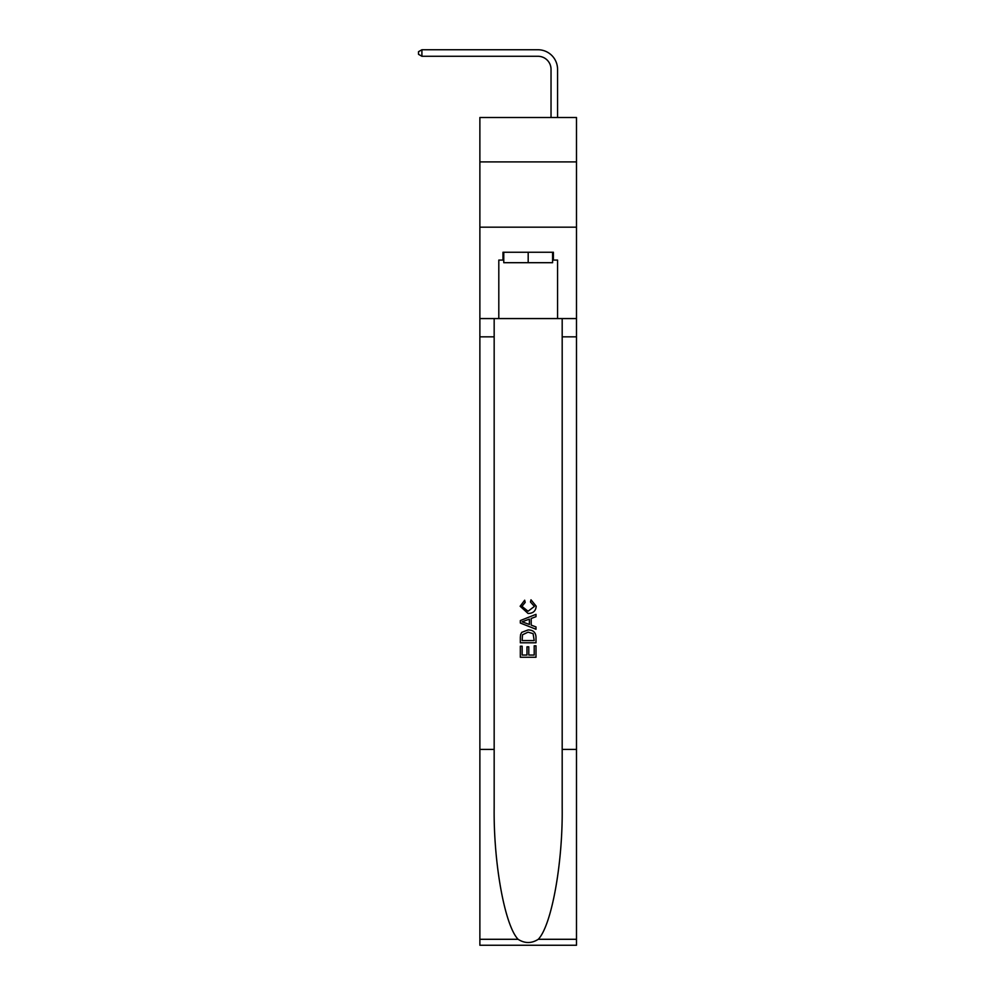 <?xml version="1.0" encoding="UTF-8"?>
<svg xmlns="http://www.w3.org/2000/svg" width="995" height="995" viewBox="0 0 995 995"><rect width="100%" height="100%" fill="white"/><g stroke="black" fill="none" stroke-linecap="round" stroke-linejoin="round"><path stroke-width="1.49" d="M576.491 161.899L576.491 117.51L479.876 117.51L479.876 161.899L576.491 161.899L576.491 227.183L479.876 227.183L479.876 161.899M551.031 117.51L551.031 69.339A13.059 13.059 153.4 0 0 537.972 56.28L421.905 56.28L418.509 54.315L418.509 51.703L421.905 49.75L537.972 49.75A19.589 19.589 -27.5 0 1 557.561 69.339L557.561 117.51M552.598 252.245L552.598 262.692L503.769 262.692L503.769 252.245M528.183 252.245L528.183 262.692M534.203 645.805L534.203 655.046L528.78 655.046L534.203 655.046L534.203 645.805L536.006 645.805L536.006 657.247L520.335 657.247L520.335 646.203L520.335 657.247M526.964 646.812L526.964 655.046L522.151 655.046L526.964 655.046L526.964 646.812L528.78 646.812L528.78 655.046M521.691 632.385L520.572 634.661L521.691 632.385L528.084 629.934C533.096 629.91 535.745 632.335 536.006 637.173L536.006 642.795L520.335 642.795L520.335 637.434L520.335 642.795M530.994 599.811L530.472 602.012L530.994 599.811L536.205 606.204C535.783 611.017 533.071 613.43 528.059 613.467L520.136 606.241L524.688 600.209L525.173 602.423L521.952 606.353L528.046 611.253L534.402 606.415L530.472 602.012M538.283 939.292L576.491 939.292L576.491 945.25L479.876 945.25L479.876 749.409L494.167 749.409L494.167 807.629C493.47 863.287 504.763 925.449 518.084 939.292C524.813 943.583 531.541 943.583 538.283 939.292C551.591 925.449 562.884 863.287 562.187 807.629L562.187 318.574M520.335 620.557L520.335 623.044L536.006 629.263L520.335 623.044L520.335 620.557L536.006 614.338L520.335 620.557M562.187 749.409L576.491 749.409L576.491 227.183M479.876 749.409L479.876 227.183M494.167 318.574L494.167 749.409M576.491 939.292L576.491 749.409M479.876 318.574L498.806 318.574L498.806 260.081L503.769 260.081M552.598 260.081L553.382 260.081L553.382 252.245L502.985 252.245L502.985 260.081M553.382 260.081L557.561 260.081L557.561 318.574L576.491 318.574M498.806 318.574L557.561 318.574M536.006 614.338L536.006 616.676L531.193 618.467L531.193 625.146L536.006 626.925L536.006 629.263M525.037 622.87L529.377 624.474L529.377 619.126L522.151 621.8L525.037 622.87M529.377 619.126L529.377 624.474M520.335 637.434L520.572 634.661M533.096 633.653L534.203 640.581L533.096 633.653L528.059 632.148L522.474 634.81L522.151 640.581L534.203 640.581L522.151 640.581M520.335 646.203L522.151 646.203L522.151 655.046M551.031 69.339A13.059 13.059 152.5 0 0 537.972 56.28A13.059 13.059 152.5 0 1 551.031 69.339A13.059 13.059 152.5 0 0 537.972 56.28A13.059 13.059 152.5 0 1 551.031 69.339A13.059 13.059 152.5 0 0 537.972 56.28A13.059 13.059 152.5 0 1 551.031 69.339A13.059 13.059 152.5 0 0 537.972 56.28A13.059 13.059 152.5 0 1 551.031 69.339A13.059 13.059 152.5 0 0 537.972 56.28A13.059 13.059 152.5 0 1 551.031 69.339A13.059 13.059 152.5 0 0 537.972 56.28A13.059 13.059 152.5 0 1 551.031 69.339A13.059 13.059 152.5 0 0 537.972 56.28A13.059 13.059 152.5 0 1 551.031 69.339A13.059 13.059 152.5 0 0 537.972 56.28A13.059 13.059 152.5 0 1 551.031 69.339A13.059 13.059 152.5 0 0 537.972 56.28A13.059 13.059 152.5 0 1 551.031 69.339A13.059 13.059 152.5 0 0 537.972 56.28A13.059 13.059 152.5 0 1 551.031 69.339A13.059 13.059 152.5 0 0 537.972 56.28A13.059 13.059 152.5 0 1 551.031 69.339A13.059 13.059 152.5 0 0 537.972 56.28A13.059 13.059 152.5 0 1 551.031 69.339A13.059 13.059 152.5 0 0 537.972 56.28A13.059 13.059 152.5 0 1 551.031 69.339A13.059 13.059 152.5 0 0 537.972 56.28A13.059 13.059 152.5 0 1 551.031 69.339A13.059 13.059 152.5 0 0 537.972 56.28A13.059 13.059 152.5 0 1 551.031 69.339A13.059 13.059 152.5 0 0 537.972 56.28A13.059 13.059 152.5 0 1 551.031 69.339A13.059 13.059 152.5 0 0 537.972 56.28A13.059 13.059 152.5 0 1 551.031 69.339A13.059 13.059 152.5 0 0 537.972 56.28A13.059 13.059 152.5 0 1 551.031 69.339A13.059 13.059 152.5 0 0 537.972 56.28A13.059 13.059 152.5 0 1 551.031 69.339A13.059 13.059 152.5 0 0 537.972 56.28A13.059 13.059 152.5 0 1 551.031 69.339A13.059 13.059 152.5 0 0 537.972 56.28A13.059 13.059 152.5 0 1 551.031 69.339A13.059 13.059 152.5 0 0 537.972 56.28A13.059 13.059 152.5 0 1 551.031 69.339A13.059 13.059 152.5 0 0 537.972 56.28A13.059 13.059 152.5 0 1 551.031 69.339A13.059 13.059 152.5 0 0 537.972 56.28A13.059 13.059 152.5 0 1 551.031 69.339A13.059 13.059 152.5 0 0 537.972 56.28A13.059 13.059 152.5 0 1 551.031 69.339A13.059 13.059 152.5 0 0 537.972 56.28A13.059 13.059 152.5 0 1 551.031 69.339A13.059 13.059 152.5 0 0 537.972 56.28A13.059 13.059 152.5 0 1 551.031 69.339A13.059 13.059 152.5 0 0 537.972 56.28A13.059 13.059 152.5 0 1 551.031 69.339A13.059 13.059 152.5 0 0 537.972 56.28A13.059 13.059 152.5 0 1 551.031 69.339A13.059 13.059 152.5 0 0 537.972 56.28A13.059 13.059 152.5 0 1 551.031 69.339A13.059 13.059 152.5 0 0 537.972 56.28A13.059 13.059 152.5 0 1 551.031 69.339A13.059 13.059 152.5 0 0 537.972 56.28A13.059 13.059 152.5 0 1 551.031 69.339A13.059 13.059 152.5 0 0 537.972 56.28A13.059 13.059 152.5 0 1 551.031 69.339A13.059 13.059 152.5 0 0 537.972 56.28M421.905 56.28L421.905 49.75L537.972 49.75M562.187 336.845L576.491 336.845M494.167 336.845L479.876 336.845M479.876 939.292L518.084 939.292"/></g></svg>

